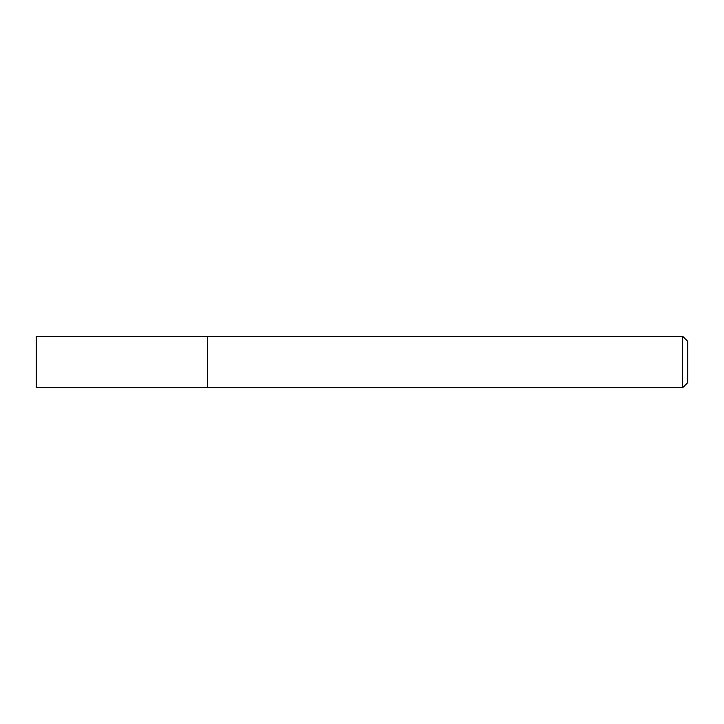 <?xml version="1.0" encoding="UTF-8"?>
<svg xmlns="http://www.w3.org/2000/svg" width="724" height="724" viewBox="0 0 724 724"><rect width="100%" height="100%" fill="white"/><g stroke="black" fill="none" stroke-linecap="round" stroke-linejoin="round"><path stroke-width="1.09" d="M207.67 387.72L207.67 336.28L36.2 336.28L36.2 387.72L207.67 387.72L207.67 336.28L682.66 336.28L682.66 387.72L207.67 387.72M682.66 336.28L687.8 341.42L687.8 382.58L682.66 387.72"/></g></svg>
